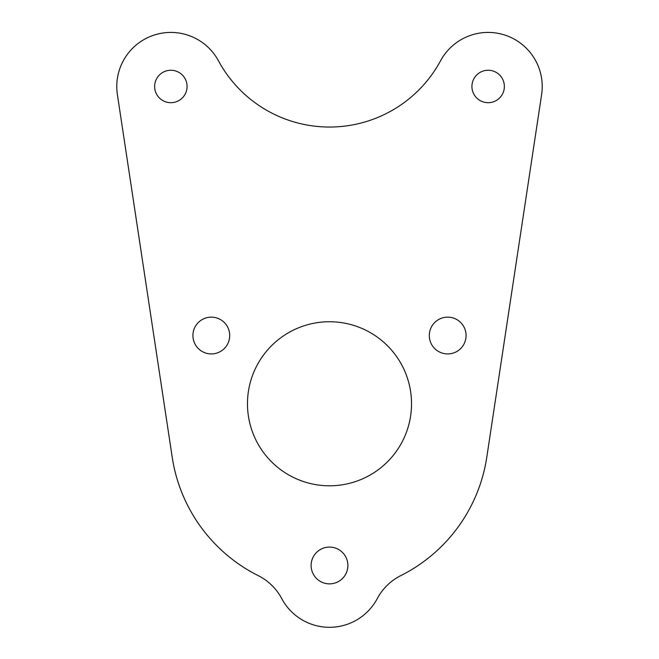 <?xml version="1.0" encoding="UTF-8"?>
<svg xmlns="http://www.w3.org/2000/svg" width="659" height="659" viewBox="0 0 659 659"><rect width="100%" height="100%" fill="white"/><g stroke="black" fill="none" stroke-linecap="round" stroke-linejoin="round"><path stroke-width="0.99" d="M473.903 78.701A16.228 16.228 0 0 1 495.922 72.235A16.228 16.228 0 0 1 502.38 94.253A16.228 16.228 0 0 1 480.37 100.712A16.228 16.228 0 0 1 473.903 78.701M172.213 457.222A159.083 159.083 0 0 0 258.221 575.628A54.087 54.087 0 0 1 281.739 598.603A54.087 54.087 0 0 0 377.269 598.578A54.087 54.087 0 0 1 400.812 575.612A159.083 159.083 0 0 0 486.787 457.222L541.616 94.575A54.087 54.087 0 0 0 440.55 60.793A126.198 126.198 0 0 1 218.45 60.793A54.087 54.087 0 0 0 117.384 94.575L172.213 457.222M156.62 78.701A16.228 16.228 0 0 0 163.078 100.712A16.228 16.228 0 0 0 185.097 94.253A16.228 16.228 0 0 0 178.63 72.235A16.228 16.228 0 0 0 156.62 78.701M329.5 485.798A82.029 82.029 0 0 0 411.529 403.769A82.029 82.029 0 0 0 329.5 321.749A82.029 82.029 0 0 0 247.471 403.769A82.029 82.029 0 0 0 329.5 485.798M447.683 353.924A18.386 18.386 0 0 0 466.078 335.538A18.386 18.386 0 0 0 447.683 317.144A18.386 18.386 0 0 0 429.297 335.538A18.386 18.386 0 0 0 447.683 353.924M211.317 353.924A18.386 18.386 0 0 0 229.703 335.538A18.386 18.386 0 0 0 211.317 317.144A18.386 18.386 0 0 0 192.922 335.538A18.386 18.386 0 0 0 211.317 353.924M329.5 583.866A18.386 18.386 0 0 0 347.886 565.48A18.386 18.386 0 0 0 329.5 547.094A18.386 18.386 0 0 0 311.114 565.48A18.386 18.386 0 0 0 329.5 583.866"/></g></svg>
